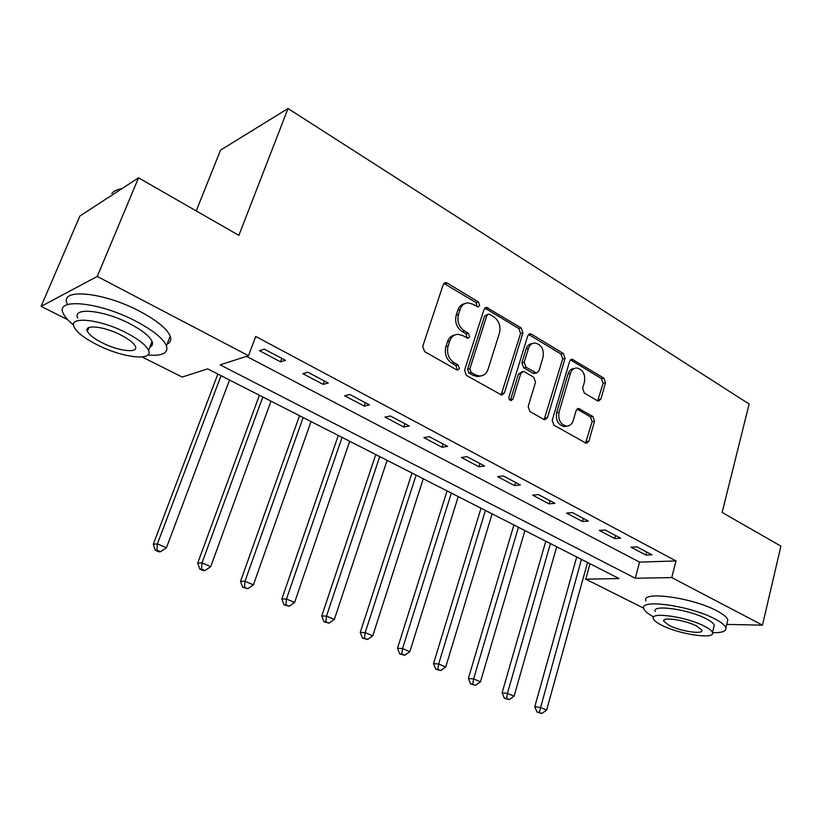 <?xml version="1.0" encoding="UTF-8"?>
<svg xmlns="http://www.w3.org/2000/svg" width="822" height="822" viewBox="0 0 822 822"><rect width="100%" height="100%" fill="white"/><g stroke="black" fill="none" stroke-linecap="round" stroke-linejoin="round"><path stroke-width="1.23" d="M479.678 305.537L478.414 301.972L447.302 283.097L445.678 282.645L443.212 284.659L422.714 346.401L424.614 351.621L456.58 369.808L457.556 370.085L459.426 368.575L458.131 364.989L454.052 362.656C448.493 358.69 446.51 353.193 448.103 346.175L449.778 341.027C451.35 336.763 454.104 334.523 458.06 334.297L462.786 335.623L467.841 338.274L469.629 336.815L468.355 333.239L464.327 330.865C458.84 326.848 456.868 321.371 458.44 314.456L460.094 309.38C461.584 305.301 464.225 303.133 467.995 302.866L472.927 304.243L477.972 306.945L479.678 305.537M477.14 306.77L476.144 302.66L443.952 283.415M456.755 369.9L457.166 369.119L455.871 365.533L451.802 363.211L454.052 362.656M467.03 338.089L466.084 333.855L462.067 331.492L464.327 330.865M597.378 400.766L598.519 401.105L600.872 399.06L605.485 382.847L603.851 378.11L572.009 359.173L569.687 361.187L552.23 420.319L553.946 425.2L586.374 443.356L588.86 441.229L594.542 421.265L592.888 416.497L578.575 408.462L576.14 410.538L573.253 420.484C572.03 424.173 569.8 426.053 566.584 426.135C560.47 424.553 557.943 419.929 559.011 412.274L570.437 373.394C571.609 369.921 573.694 368.112 576.715 367.968C582.901 369.468 585.49 374.082 584.483 381.798L582.623 388.2L584.298 392.998L597.378 400.766M67.681 319.686L41.1 306.38L79.878 216.052L138.528 177.84L238.883 235.38L288.029 108.525L749.13 404.023L722.137 512.455L780.9 546.137L762.477 625.141L726.73 624.412M138.528 177.84L97.253 276.439L248.501 355.721L220.152 364.845L635.303 578.256L671.749 577.578L762.477 625.141M246.518 356.358L639.578 562.114L676.023 560.943L255.704 336.455L248.501 355.721M676.023 560.943L671.749 577.578M522.926 332.889L521.169 327.927L486.46 307.346L484.035 309.36L464.543 370.28L466.382 375.387L501.759 395.146L504.369 393.008L522.926 332.889L520.593 333.496L518.846 328.533L484.795 308.075M531.505 334.194L563.358 353.532L565.053 358.382L547.493 417.617L544.935 419.754L543.774 419.415L529.913 411.524L528.166 406.592L535.523 382.199L533.786 377.267L524.549 371.852L523.254 371.472L520.758 373.558L512.938 399.091L511.12 400.591C509.404 400.17 508.705 398.927 509.003 396.841L527.755 335.818L530.128 333.794L531.505 334.194L529.173 334.79L560.984 354.066L563.358 353.532M259.485 350.706L280.518 361.834L285.46 360.344L264.345 349.134L259.485 350.706M302.876 373.661L323.138 384.367L328.255 383.052L307.921 372.253L302.876 373.661M344.685 395.762L364.208 406.089L369.489 404.927L349.884 394.519L344.685 395.762M384.984 417.073L403.818 427.039L409.233 426.012L390.337 415.983L384.984 417.073M423.864 437.633L442.041 447.25L447.579 446.367L429.341 436.688L423.864 437.633M461.389 457.484L478.938 466.762L484.6 466.002L466.988 456.662L461.389 457.484M497.639 476.647L514.593 485.617L520.357 484.98L503.341 475.948L497.639 476.647M532.666 495.173L549.065 503.845L554.912 503.321L538.472 494.587L532.666 495.173M566.533 513.082L582.397 521.477L588.336 521.056L572.431 512.609L566.533 513.082M599.31 530.416L614.661 538.533L620.682 538.215L605.29 530.046L599.31 530.416M631.029 547.195L645.897 555.056L651.99 554.819L637.081 546.918L631.029 547.195M288.029 108.525L220.563 150.118L196.211 210.905M41.1 306.38L97.253 276.439M643.76 608.218L585.747 579.161L619.048 578.554L207.637 368.873L182.217 377.051L142.134 356.984M590.011 563.748L585.747 579.161M639.578 562.114L635.303 578.256M280.518 361.834L281.782 358.382M323.138 384.367L324.341 380.966M364.208 406.089L365.358 402.739M403.818 427.039L404.917 423.72M442.041 447.25L443.089 443.972M478.938 466.762L479.945 463.536M514.593 485.617L515.548 482.432M549.065 503.845L549.98 500.69M582.397 521.477L583.271 518.363M614.661 538.533L615.503 535.461M645.897 555.056L646.709 552.024M464.831 303.626C461.491 304.222 459.159 306.37 457.833 310.058L460.094 309.38M462.067 331.492C456.58 327.475 454.617 322.019 456.189 315.114L457.833 310.058M454.915 334.975C451.391 335.54 448.925 337.76 447.538 341.633L449.778 341.027M451.802 363.211C446.243 359.255 444.27 353.768 445.853 346.771L447.538 341.633M501.06 395.033L520.593 333.496M489.624 314.333L488.587 314.035L486.881 315.463L469.855 368.852L471.14 372.428L475.373 374.842L479.688 376.065C483.716 375.89 486.511 373.62 488.063 369.253L499.478 332.941C500.968 326.17 499.057 320.796 493.755 316.83L489.624 314.333M487.765 314.271L484.6 316.11L486.881 315.463M480.336 376.044L477.397 376.579L473.092 375.356L468.869 372.952L467.584 369.386L484.6 316.11M544.154 419.59L562.68 358.916L560.984 354.066M522.247 371.698L518.425 374.072L510.616 399.543L512.938 399.091M510.226 400.324L510.616 399.543M543.075 357.19C544.143 349.227 541.4 344.5 534.865 342.99C531.783 343.164 529.645 344.973 528.454 348.425L524.22 362.235L525.977 367.198L536.468 373.003L538.924 370.928L543.075 357.19M532.327 343.565C529.347 343.822 527.272 345.63 526.121 348.99L528.454 348.425M535.091 373.301L532.851 373.137L523.635 367.722L521.888 362.769L526.121 348.99M529.173 334.79L528.515 334.503M574.331 368.482L574.342 368.482C571.321 368.626 569.225 370.424 568.064 373.887L570.437 373.394M566.409 426.166L564.2 426.526C558.087 424.943 555.569 420.33 556.638 412.685L568.064 373.887M585.5 443.14L592.138 421.645L590.484 416.898L577.013 409.068M597.656 400.9L603.081 383.319L601.447 378.582L570.437 359.851M217.851 374.072L153.282 544.215L157.382 543.876L166.434 547.74L229.513 380.021M221.036 375.705L157.382 543.876L156.971 550.154L155.327 550.278L158.944 551.809L160.588 551.696L156.971 550.154M166.434 547.74L160.588 551.696M155.327 550.278L153.282 544.215M259.403 395.259L197.701 563.142L201.996 562.926L210.72 566.646L270.993 401.157M262.814 396.995L201.996 562.926L201.513 569.06L199.787 569.132L203.281 570.612L205.007 570.54L201.513 569.06M210.72 566.646L205.007 570.54M199.787 569.132L197.701 563.142M299.527 415.706L240.527 581.39L244.997 581.288L253.412 584.884L311.035 421.573M303.133 417.545L244.997 581.288L244.453 587.278L242.654 587.309L247.812 588.706L244.453 587.278M253.412 584.884L247.812 588.706M242.654 587.309L240.527 581.39M338.294 435.465L281.843 599.002L286.477 599.002L294.595 602.464L349.71 441.28M342.086 437.396L286.477 599.002L285.871 604.848L284.011 604.838L289.118 606.235L285.871 604.848M294.595 602.464L289.118 606.235M284.011 604.838L281.843 599.002M375.757 454.556L321.731 615.997L326.509 616.089L334.349 619.439L387.1 460.33M379.723 456.58L326.509 616.089L325.841 621.812L323.93 621.761L328.985 623.148L325.841 621.812M334.349 619.439L328.985 623.148M323.93 621.761L321.731 615.997M119.55 189.194L122.057 188.567M121.759 188.762C117.022 189.512 113.713 191.064 111.833 193.437M147.816 355.042C162.366 356.193 168.561 353.111 166.434 345.785C163.208 338.479 153.005 330.28 135.825 321.186C99.565 301.941 55.002 297.564 63.14 313.182C64.63 316.717 68.113 320.662 73.579 325.019M167.041 344.233C170.462 342.538 171.521 339.856 170.216 336.188C167.051 328.769 156.92 320.488 139.812 311.343C103.706 291.985 59.163 287.813 67.168 303.667M88.355 328.913L87.646 328.41M77.741 318.073C72.007 306.842 103.911 310.038 129.866 323.755C142.288 330.3 149.696 336.229 152.08 341.541C153.056 344.161 152.296 346.062 149.81 347.244M126.208 332.776C100.15 319.131 68.226 315.792 74.052 326.879C76.826 332.427 84.594 338.428 97.335 344.901C122.663 357.858 153.735 361.464 148.556 350.398C146.131 345.158 138.682 339.281 126.208 332.776M102.277 342.825C118.676 351.251 138.795 353.542 135.383 346.411C133.78 343 128.951 339.209 120.875 335.016C104.168 326.303 83.7 324.125 87.379 331.266C89.125 334.801 94.088 338.654 102.277 342.825M150.457 345.63L151.782 345.754M712.499 632.683C722.055 632.889 726.525 631.275 725.898 627.833C725.107 625.306 721.449 622.346 714.945 618.956C690.141 605.598 638.653 598.57 643.873 608.732C644.695 611.126 647.972 613.88 653.706 616.983M727.213 622.398L727.83 619.87C727.038 617.291 723.401 614.301 716.918 610.88C692.186 597.43 640.739 590.617 645.907 600.954M655.206 611.496C651.569 604.17 688.497 609.266 706.283 618.812C711.009 621.268 713.671 623.405 714.256 625.244L713.825 627.042M704.454 626.21C686.627 616.726 649.668 611.496 653.346 618.699C654.024 620.589 656.84 622.778 661.792 625.265C679.249 634.368 715.52 639.804 712.469 632.58C711.873 630.772 709.201 628.645 704.454 626.21M669.159 625.429C680.452 631.337 703.899 634.81 701.865 630.166L696.645 626.035C685.199 619.973 661.463 616.572 663.765 621.216L669.159 625.429M411.997 473.03L360.262 632.416L365.173 632.601L372.746 635.838L423.258 478.764M416.117 475.126L365.173 632.601L364.454 638.201L362.492 638.108L367.485 639.485L364.454 638.201M372.746 635.838L367.485 639.485M362.492 638.108L360.262 632.416M447.065 490.898L397.499 648.281L402.533 648.558L409.859 651.682L458.234 496.591M451.329 493.077L402.533 648.558L401.773 654.035L399.749 653.911L404.701 655.278L401.773 654.035M409.859 651.682L404.701 655.278M399.749 653.911L397.499 648.281M481.024 508.202L433.502 663.631L438.66 663.981L445.74 667.002L492.111 513.853M485.422 510.441L438.66 663.981L437.849 669.344L435.783 669.19L440.684 670.547L437.849 669.344M445.74 667.002L440.684 670.547M435.783 669.19L433.502 663.631M513.914 524.97L468.355 678.479L473.606 678.9L480.459 681.828L524.919 530.57M518.435 527.272L473.606 678.9L472.753 684.161L470.646 683.976L475.496 685.322L472.753 684.161M480.459 681.828L475.496 685.322M470.646 683.976L468.355 678.479M545.798 541.215L502.088 692.854L507.441 693.347L514.079 696.183L556.71 546.774M550.432 543.578L507.441 693.347L506.547 698.495L504.4 698.289L509.198 699.625L506.547 698.495M514.079 696.183L509.198 699.625M504.4 698.289L502.088 692.854M576.715 556.977L534.762 706.776L540.198 707.341L546.63 710.085L587.545 562.495M581.452 559.392L539.273 712.386L537.095 712.15L541.842 713.475L539.273 712.386M546.63 710.085L541.842 713.475M537.095 712.15L534.762 706.776M476.144 302.66L478.414 301.972M455.871 365.533L458.131 364.989M466.084 333.855L468.355 333.239M456.189 315.114L458.44 314.456M445.853 346.771L448.103 346.175M445.072 283.837L447.302 283.097M502.057 393.481L504.369 393.008M485.679 308.435L487.97 307.767M518.846 328.533L521.169 327.927M467.584 369.386L469.855 368.852M468.869 372.952L471.14 372.428M473.092 375.356L475.373 374.842M562.68 358.916L565.053 358.382M545.12 418.028L547.493 417.617M518.425 374.072L520.758 373.558M521.888 362.769L524.22 362.235M523.635 367.722L525.977 367.198M532.851 373.137L535.194 372.623M556.638 412.685L559.011 412.274M577.321 409.222L579.716 408.801M590.484 416.898L592.888 416.497M592.138 421.645L594.542 421.265M586.446 441.578L588.86 441.229M570.889 360.077L573.273 359.543M601.447 378.582L603.851 378.11M603.081 383.319L605.485 382.847M598.457 399.502L600.872 399.06M444.342 283.087L445.678 282.645M485.278 307.695L486.46 307.346M477.397 376.579L479.688 376.065M534.125 373.507L536.468 373.003M529.101 334.061L530.128 333.794M564.2 426.526L566.584 426.135M577.743 408.606L578.575 408.462M571.105 359.378L572.009 359.173M88.92 327.557L87.379 331.266M152.08 341.541L148.556 350.398M166.434 345.785L170.216 336.188M664.063 620.045L663.765 621.216M714.256 625.244L712.469 632.58M725.898 627.833L727.83 619.87"/></g></svg>
